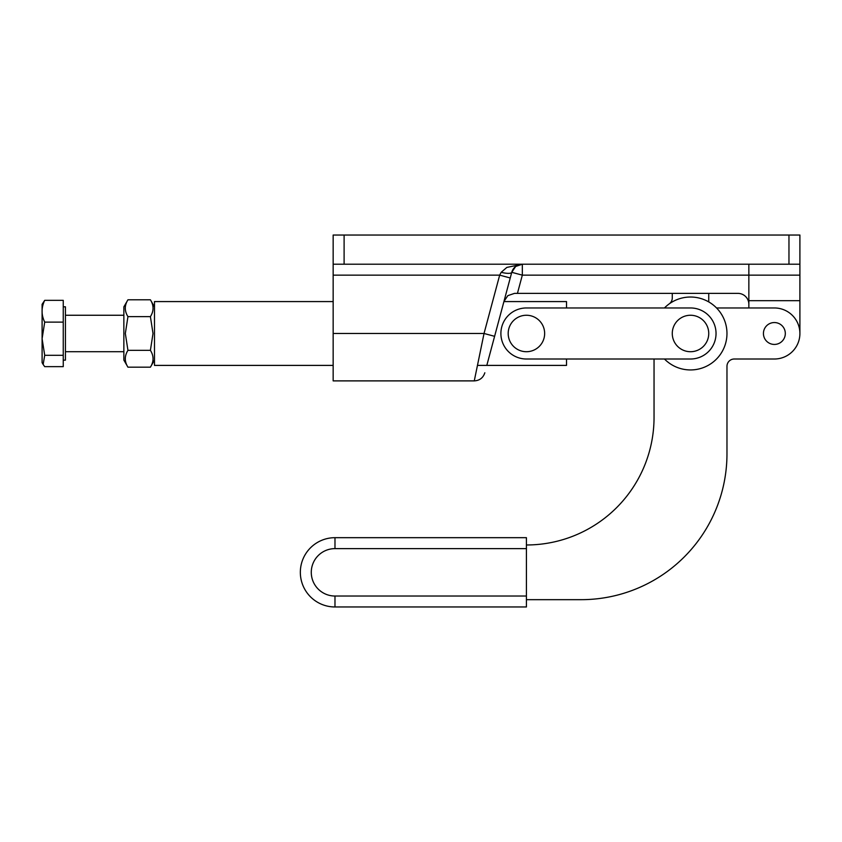 <?xml version="1.0" encoding="UTF-8"?>
<svg xmlns="http://www.w3.org/2000/svg" width="842" height="842" viewBox="0 0 842 842"><rect width="100%" height="100%" fill="white"/><g stroke="black" fill="none" stroke-linecap="round" stroke-linejoin="round"><path stroke-width="1.26" d="M708.859 301.973A7.294 7.294 0 0 1 708.743 300.668L708.743 293.374L672.274 293.374L672.274 297.942A7.294 7.294 0 0 1 669.232 303.867A36.469 36.469 0 0 0 664.464 307.962L566.529 307.962L566.529 301.583L503.916 301.583L510.241 277.976L499.674 275.145L484.034 333.485L474.267 380.889C479.624 380.573 483.14 377.869 484.834 372.785M785.312 333.485A10.935 10.935 0 0 1 774.377 344.431A10.935 10.935 0 0 1 763.431 333.485A10.935 10.935 0 0 1 774.377 322.549A10.935 10.935 0 0 1 785.312 333.485A10.935 10.935 0 0 0 774.377 322.549A10.935 10.935 0 0 0 763.431 333.485A10.935 10.935 0 0 0 774.377 344.431A10.935 10.935 0 0 0 785.312 333.485M734.266 359.008A7.294 7.294 0 0 0 726.972 366.302A7.294 7.294 0 0 1 734.266 359.008L774.377 359.008A25.523 25.523 0 0 0 799.9 333.485A25.523 25.523 0 0 0 774.377 307.962L716.553 307.962M477.467 365.396L566.529 365.396L566.529 359.008L654.045 359.008L654.045 417.358A127.626 127.626 0 0 1 526.418 544.974M526.418 599.672L581.117 599.672A145.855 145.855 0 0 0 726.972 453.817L726.972 366.302M726.972 307.962L748.854 307.962L748.854 300.668L799.9 300.668L799.9 235.034L799.9 264.209L344.104 264.209L344.104 235.034L333.158 235.034L333.158 264.209L344.104 264.209M333.158 365.396L154.486 365.396L154.486 301.583L333.158 301.583M333.158 264.209L333.158 380.889L474.267 380.889M333.158 333.485L484.034 333.485L494.601 336.316L486.813 365.396L511.757 272.313L522.324 275.145L522.324 264.209A10.935 10.935 0 0 0 511.757 272.313L515.662 266.461L522.324 264.209L506.852 267.409L501.19 272.313L499.674 275.145L333.158 275.145M799.9 235.034L788.965 235.034L788.965 264.209M672.274 293.374L514.504 293.374L507.842 295.637L503.937 301.489L511.757 272.313A10.935 2.736 -165 0 1 501.19 272.313M517.441 293.374L522.324 275.145L748.854 275.145L748.854 264.209M708.743 293.374L737.908 293.374A10.935 10.935 0 0 1 748.854 304.32M344.104 235.034L788.965 235.034M799.9 333.485L799.9 300.668M799.9 275.145L748.854 275.145L748.854 300.668M664.464 359.008A36.469 36.469 0 0 0 726.972 333.485A36.469 36.469 0 0 0 664.464 307.962M526.418 307.962A25.523 25.523 0 0 0 500.895 333.485A25.523 25.523 0 0 0 526.418 359.008L690.503 359.008A25.523 25.523 0 0 0 716.037 333.485A25.523 25.523 0 0 0 690.503 307.962L526.418 307.962M508.189 333.485A18.229 18.229 0 0 0 526.418 351.714A18.229 18.229 0 0 0 544.648 333.485A18.229 18.229 0 0 0 526.418 315.255A18.229 18.229 0 0 0 508.189 333.485M672.274 333.485A18.229 18.229 0 0 0 690.503 351.714A18.229 18.229 0 0 0 708.743 333.485A18.229 18.229 0 0 0 690.503 315.255A18.229 18.229 0 0 0 672.274 333.485M526.418 603.767L526.418 596.031L334.979 596.031L334.979 606.966L526.418 606.966L526.418 603.767M334.979 596.031A23.702 23.702 0 0 1 311.277 572.328A23.702 23.702 0 0 1 334.979 548.626L526.418 548.626L526.418 537.68L334.979 537.68A34.638 34.638 0 0 0 300.341 572.328A34.638 34.638 0 0 0 334.979 606.966M526.418 548.626L526.418 596.031M63.245 306.814L65.434 306.814L65.434 360.155L63.245 360.155M63.245 322.128L63.245 300.341L44.71 300.341C41.205 307.604 41.205 314.866 44.71 322.128L63.245 322.128L63.245 355.303L44.71 355.303L43.152 364.47L44.71 366.638L63.245 366.638L63.245 355.303M44.71 322.128L42.1 338.716L42.1 304.32L44.71 300.341M43.152 364.47L42.1 362.66L42.1 338.716L44.71 355.303M127.942 350.335L125.332 333.485L127.942 316.645C124.427 311.024 124.427 305.404 127.942 299.794L150.402 299.794C153.918 305.404 153.918 311.024 150.402 316.645L153.012 333.485L150.402 350.335C153.918 355.945 153.918 361.565 150.402 367.175L127.942 367.175C124.427 361.565 124.427 355.945 127.942 350.335L150.402 350.335M127.942 367.175L123.858 360.102L123.858 306.867L127.942 299.794M150.402 316.645L127.942 316.645M515.662 266.461A10.935 10.935 0 0 0 511.757 272.313L511.136 274.608M334.979 548.626L334.979 537.68A34.638 34.638 0 0 0 300.341 572.328M511.747 272.334L511.157 274.545M65.434 351.714L123.858 351.714M65.434 315.255L123.858 315.255M154.486 306.867L150.402 299.794M154.486 360.102L150.402 367.175"/></g></svg>

